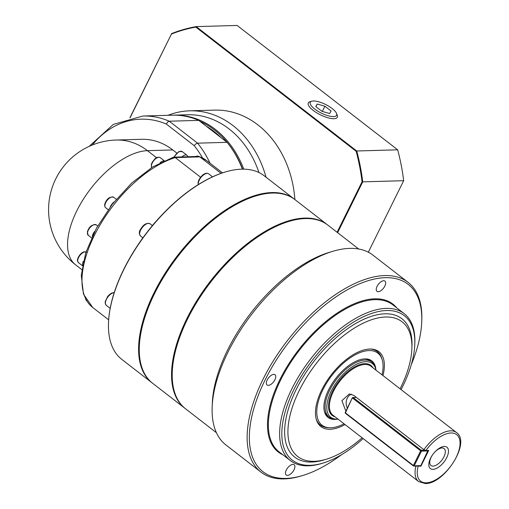 <?xml version="1.0" encoding="UTF-8"?>
<svg xmlns="http://www.w3.org/2000/svg" width="509" height="509" viewBox="0 0 509 509"><rect width="100%" height="100%" fill="white"/><g stroke="black" fill="none" stroke-linecap="round" stroke-linejoin="round"><path stroke-width="0.76" d="M432.44 455.014A10.714 5.325 127.8 0 0 430.977 465.506A10.714 5.325 127.8 0 0 433.051 466.11A10.714 5.325 127.8 0 0 442.932 458.603A10.714 5.325 127.8 0 0 444.102 448.563A10.714 5.325 127.8 0 0 442.022 447.958A10.714 5.325 127.8 0 0 434.304 452.603M444.312 446.444A13.527 6.725 -52.2 0 1 446.705 457.667A13.527 6.725 -52.2 0 1 432.994 469.355A13.527 6.725 -52.2 0 1 432.332 455.167A13.527 6.725 -52.2 0 1 434.431 452.463A13.527 6.725 -52.2 0 1 444.312 446.444M338.008 419.117A33.957 16.873 -52.2 0 1 337.302 419.155A33.957 16.873 -52.2 0 1 336.303 419.149A33.957 16.873 -52.2 0 1 331.671 390.244A33.957 16.873 -52.2 0 1 365.729 361.638A33.957 16.873 -52.2 0 1 375.559 368.478L375.127 367.078A34.854 17.319 127.8 0 0 371.799 362.02L370.208 360.786A34.854 17.319 127.8 0 0 365.195 358.883M371.799 362.02A34.854 17.319 127.8 0 0 365.042 360.054A34.854 17.319 127.8 0 0 332.911 384.467A34.854 17.319 127.8 0 0 329.113 417.125A34.854 17.319 127.8 0 0 334.839 419.085L336.303 419.149M423.889 449.701L425.925 450.497L428.712 450.42L420.937 466.161L413.505 466.034L413.391 465.519L414.186 465.837L413.505 466.034L345.28 413.181L352.381 397.637L356.306 397.351L423.889 449.701A30.979 15.397 127.8 0 1 450.56 430.837A30.979 15.397 127.8 0 1 456.56 432.586C471.226 442.493 444.338 484.193 425.314 483.55L418.614 481.565A30.979 15.397 127.8 0 1 415.974 465.964M344.084 423.825A45.575 22.651 -52.2 0 1 330.844 427.764A45.575 22.651 -52.2 0 1 329.501 427.751A45.575 22.651 -52.2 0 1 323.291 388.959A45.575 22.651 -52.2 0 1 369 350.561A45.575 22.651 -52.2 0 1 382.189 359.742A45.575 22.651 -52.2 0 1 382.03 374.847M316.191 419.015A46.472 23.096 127.8 0 0 328.038 427.687L329.501 427.751M375.884 369.769A35.745 17.764 127.8 0 0 365.939 358.896A35.745 17.764 127.8 0 0 364.889 358.883A35.745 17.764 127.8 0 0 335.329 378.995A35.745 17.764 127.8 0 0 324.621 412.233A35.745 17.764 127.8 0 0 334.96 419.435A35.745 17.764 127.8 0 0 337.632 419.142M324.418 411.514A34.854 17.319 127.8 0 0 327.516 415.891L329.113 417.125M358.718 249.016L327.879 225.124A116.173 57.733 127.8 0 0 305.362 218.571A116.173 57.733 127.8 0 0 288.915 221.428A116.173 57.733 127.8 0 0 187.592 318.927A116.173 57.733 127.8 0 0 172.271 372.003A116.173 57.733 127.8 0 0 185.581 408.81L216.42 432.695M185.27 408.555A116.173 57.733 -52.2 0 1 184.945 408.313L152.643 383.29A116.173 57.733 -52.2 0 1 139.326 346.483A116.173 57.733 -52.2 0 1 255.976 195.908A116.173 57.733 -52.2 0 1 272.423 193.057A116.173 57.733 -52.2 0 1 294.94 199.604L327.242 224.634A116.173 57.733 -52.2 0 1 327.561 224.883M260.996 472.129L225.932 444.961A120.048 59.661 -52.2 0 1 212.17 406.933A120.048 59.661 -52.2 0 1 332.708 251.338A120.048 59.661 -52.2 0 1 349.702 248.386A120.048 59.661 -52.2 0 1 372.97 255.155L408.033 282.323A120.048 59.661 127.8 0 0 384.766 275.554A120.048 59.661 127.8 0 0 274.077 359.64A120.048 59.661 127.8 0 0 260.996 472.129A120.048 59.661 127.8 0 0 284.264 478.899A120.048 59.661 127.8 0 0 301.258 475.947L302.747 475.495A118.502 58.891 -52.2 0 1 285.975 478.409A118.502 58.891 -52.2 0 1 265.055 380.051A118.502 58.891 -52.2 0 1 385.179 277.685A118.502 58.891 -52.2 0 1 421.732 321.911A118.502 58.891 -52.2 0 1 411.31 364.59M421.732 321.911L421.796 320.352A120.048 59.661 127.8 0 0 408.033 282.323M363.14 438.586A91.391 45.422 -52.2 0 1 323.011 463.082A91.391 45.422 -52.2 0 1 310.076 465.328A91.391 45.422 -52.2 0 1 293.941 389.474A91.391 45.422 -52.2 0 1 386.586 310.522A91.391 45.422 -52.2 0 1 414.778 344.631A91.391 45.422 -52.2 0 1 401.079 389.601M414.778 344.631L414.841 343.072A92.943 46.192 127.8 0 0 404.184 313.633A92.943 46.192 127.8 0 0 386.172 308.39A92.943 46.192 127.8 0 0 300.475 373.491A92.943 46.192 127.8 0 0 290.346 460.575A92.943 46.192 127.8 0 0 308.365 465.818A92.943 46.192 127.8 0 0 321.516 463.534L323.011 463.082M362.128 437.81A85.194 42.342 -52.2 0 1 326.32 459.22A85.194 42.342 -52.2 0 1 314.263 461.313A85.194 42.342 -52.2 0 1 299.222 390.6A85.194 42.342 -52.2 0 1 385.587 317.005A85.194 42.342 -52.2 0 1 411.864 348.799A85.194 42.342 -52.2 0 1 400.074 388.825M326.32 459.22L324.087 459.901A87.516 43.494 -52.2 0 1 311.699 462.051A87.516 43.494 -52.2 0 1 296.244 389.404A87.516 43.494 -52.2 0 1 384.963 313.805A87.516 43.494 -52.2 0 1 411.959 346.464L411.864 348.799M382.972 375.572A47.362 23.541 127.8 0 0 371.144 349.059A47.362 23.541 127.8 0 0 369.75 349.047A47.362 23.541 127.8 0 0 330.589 375.693A47.362 23.541 127.8 0 0 316.394 419.734A47.362 23.541 127.8 0 0 330.099 429.278A47.362 23.541 127.8 0 0 345.026 424.557M383.678 280.72A6.49 3.226 -52.2 0 1 384.938 281.089A6.49 3.226 -52.2 0 1 384.231 287.165A6.49 3.226 -52.2 0 1 378.251 291.708A6.49 3.226 -52.2 0 1 376.991 291.345A6.49 3.226 -52.2 0 1 377.697 285.263A6.49 3.226 -52.2 0 1 383.678 280.72M267.187 379.988A6.49 3.226 -52.2 0 1 275.019 374.751A6.49 3.226 -52.2 0 1 274.905 379.771A6.49 3.226 -52.2 0 1 267.072 385.008A6.49 3.226 -52.2 0 1 267.187 379.988M287.477 475.374A6.49 3.226 -52.2 0 1 286.217 475.012A6.49 3.226 -52.2 0 1 286.923 468.929A6.49 3.226 -52.2 0 1 292.904 464.386A6.49 3.226 -52.2 0 1 294.164 464.755A6.49 3.226 -52.2 0 1 293.458 470.831A6.49 3.226 -52.2 0 1 287.477 475.374M184.945 408.313A116.173 57.733 -52.2 0 1 186.956 318.437A116.173 57.733 -52.2 0 1 304.726 218.081A116.173 57.733 -52.2 0 1 327.242 224.634M288.692 221.498A115.708 57.504 127.8 0 0 288.469 221.561A115.708 57.504 127.8 0 0 187.547 318.672A115.708 57.504 127.8 0 0 172.29 371.538A115.708 57.504 127.8 0 0 172.277 371.767M152.006 382.793L121.829 359.418A116.173 57.733 -52.2 0 1 108.512 322.611A116.173 57.733 -52.2 0 1 225.163 172.036A116.173 57.733 -52.2 0 1 241.603 169.179A116.173 57.733 -52.2 0 1 264.126 175.732L294.304 199.114A116.173 57.733 127.8 0 0 271.781 192.561A116.173 57.733 127.8 0 0 164.668 273.937A116.173 57.733 127.8 0 0 152.006 382.793A116.173 57.733 127.8 0 0 152.325 383.042M294.622 199.363A116.173 57.733 127.8 0 0 294.304 199.114M255.753 195.978A115.708 57.504 127.8 0 0 255.531 196.048A115.708 57.504 127.8 0 0 139.345 346.018A115.708 57.504 127.8 0 0 139.339 346.247M75.587 264.807A69.708 69.708 0 0 1 116.294 140.026A69.708 56.003 88.4 0 1 147.451 150.67A69.708 34.644 127.8 0 0 125.818 157.427A69.708 34.644 127.8 0 0 68.308 252.279A69.708 34.644 127.8 0 0 75.587 264.807L81.815 269.636M210.032 163.224A92.943 74.67 -91.6 0 0 197.568 143.163L169.23 121.212A92.943 74.67 -91.6 0 0 142.832 116.027L172.335 115.193A92.943 74.67 88.4 0 1 198.733 120.372L227.065 142.323L197.568 143.163L195.812 143.913L194.183 145.65A89.845 72.183 88.4 0 1 202.537 157.975M198.733 120.372L169.23 121.212L167.62 122.071L166.335 124.075L194.183 145.65M173.435 157.192L175.261 157.593L199.84 156.893L198.421 156.422L173.435 157.192L152.662 166.927L131.621 183.138L112.273 204.236L96.481 228.172L85.786 252.623L81.262 275.299L83.489 294.196L92.702 307.461A92.943 46.192 -52.2 0 1 97.664 229.133A92.943 46.192 -52.2 0 1 175.261 157.593L200.571 177.202M206.228 126.175A90.615 72.806 88.4 0 1 213.825 131.322A90.615 72.806 88.4 0 1 220.887 137.532M208.041 127.581A90.615 72.806 88.4 0 1 213.36 131.335A90.615 72.806 88.4 0 1 218.418 135.623M243.792 169.166A92.943 74.67 -91.6 0 0 215.256 129.337A92.943 74.67 -91.6 0 0 173.715 115.149L187.541 114.76A92.943 74.67 88.4 0 1 229.082 128.949A92.943 74.67 88.4 0 1 258.973 172.545M168.078 115.308A96.812 77.782 88.4 0 1 189.736 110.822A96.812 77.782 88.4 0 1 233.007 125.602A96.812 77.782 88.4 0 1 266.048 177.221M173.715 115.149A92.943 74.67 -91.6 0 0 173.022 115.174M199.884 121.263A92.167 74.047 88.4 0 1 214.474 130.011A92.167 74.047 88.4 0 1 242.64 169.166M189.736 110.822L214.626 110.116A96.812 77.782 88.4 0 1 257.898 124.896A96.812 77.782 88.4 0 1 294.876 199.553M333.605 116.58A14.678 4.816 -153.7 0 1 315.873 109.893A14.678 4.816 -153.7 0 1 311.762 101.208A14.678 4.816 -153.7 0 1 313.27 100.986A14.678 4.816 -153.7 0 1 326.867 105.14A14.678 4.816 -153.7 0 1 336.551 113.456A14.678 4.816 -153.7 0 1 333.605 116.58M311.762 101.208L309.917 101.743A16.18 5.306 26.3 0 0 314.447 111.325A16.18 5.306 26.3 0 0 333.999 118.692A16.18 5.306 26.3 0 0 337.244 115.25L336.551 113.456M331.085 110.981L329.635 113.532L321.987 111.337L315.79 106.585L317.241 104.033L324.888 106.228L331.085 110.981M322.318 111.433L324.888 106.228M315.93 106.693L317.241 104.033M130.081 117.738L171.431 34.078A181.541 145.86 88.4 0 1 195.844 27.104L356.154 151.294A181.541 145.86 88.4 0 1 362.064 181.758L337.098 232.269M171.431 34.078L129.89 117.789M195.844 27.104L196.2 26.614A182.006 146.236 -91.6 0 0 171.457 33.677M356.154 151.294L356.739 150.982L196.2 26.614L237.13 25.45L397.669 149.818A182.006 146.236 88.4 0 1 403.662 180.695L368.319 252.197M362.064 181.758L362.726 181.853A182.006 146.236 -91.6 0 0 356.739 150.982L397.669 149.818M337.613 232.67L362.726 181.853L403.662 180.695M83.381 261.225A6.585 3.27 127.8 0 0 82.553 265.125M94.795 231.321A6.585 3.27 127.8 0 0 92.282 236.386M114.092 201.939A6.585 3.27 127.8 0 0 110.281 206.839M163.669 160.959A6.585 3.27 127.8 0 0 160.138 162.683M187.751 156.721A6.585 3.27 127.8 0 0 187.026 155.309A6.585 3.27 127.8 0 0 181.904 156.887M227.065 142.323A92.943 74.67 88.4 0 1 242.392 169.166M156.301 221.071A92.943 46.192 127.8 0 0 152.344 225.589M142.819 237.805A92.943 46.192 127.8 0 0 138.785 243.684M116.294 140.026L141.648 139.307A69.708 56.003 88.4 0 1 172.806 149.945L176.757 153.012M222.497 172.875L206.539 160.513A92.943 46.192 -52.2 0 0 199.84 156.893L221.091 173.353M224.933 172.106A115.708 57.504 127.8 0 0 224.711 172.169A115.708 57.504 127.8 0 0 108.532 322.146A115.708 57.504 127.8 0 0 108.519 322.375M341.469 454.741A118.502 58.891 -52.2 0 1 302.747 475.495M382.189 359.742L381.756 358.342A46.472 23.096 127.8 0 0 370.406 349.04M212.17 406.933L212.329 403.039A116.173 57.733 -52.2 0 1 328.979 252.464L332.708 251.338M424.722 450.191L421.28 450.287L353.061 397.44L352.438 397.974L420.657 450.828L421.28 450.287L421.446 451.146L420.657 450.828L413.391 465.519L345.172 412.665L352.381 397.637M416.941 465.932L420.822 465.646L414.186 465.837L421.446 451.146L428.088 450.955L427.986 450.44M427.993 450.44L420.822 465.646M345.789 410.967L341.883 400.685L349.346 393.96L353.761 395.372L356.306 397.351M420.421 465.767L420.937 466.161M351.452 394.214A9.296 7.47 -91.6 0 0 347.284 407.944M375.559 368.478A33.957 16.873 -52.2 0 1 375.954 370.138M114.258 292.503L111.859 292.999L109.308 294.717L107.634 296.531L105.242 301.519L105.236 303.549L106.286 305.317A7.743 3.849 -52.2 0 1 105.478 303.924A7.743 3.849 -52.2 0 1 110.065 294.647A7.743 3.849 -52.2 0 1 114.213 292.637M198.338 184.563A7.743 3.849 -52.2 0 1 202.945 175.395A7.743 3.849 -52.2 0 1 208.652 173.817L212.546 176.833M425.925 450.497A29.433 14.627 -52.2 0 1 450.974 432.974A29.433 14.627 -52.2 0 1 456.166 457.4A29.433 14.627 -52.2 0 1 426.332 482.825A29.433 14.627 -52.2 0 1 418.144 466.244M418.614 481.565L332.969 415.217A30.979 15.397 -52.2 0 1 336.347 386.185A30.979 15.397 -52.2 0 1 364.908 364.489A30.979 15.397 -52.2 0 1 370.915 366.232L456.56 432.586M372.938 367.803A31.603 15.703 127.8 0 0 364.743 363.636A31.603 15.703 127.8 0 0 334.044 388.399A31.603 15.703 127.8 0 0 334.992 416.782M290.346 460.575L279.085 451.852A92.943 46.192 -52.2 0 1 289.214 364.762A92.943 46.192 -52.2 0 1 374.904 299.661A92.943 46.192 -52.2 0 1 392.923 304.904L404.184 313.633M396.721 307.85A93.561 46.497 127.8 0 0 374.739 298.808A93.561 46.497 127.8 0 0 285.727 368.86A93.561 46.497 127.8 0 0 282.883 454.791M196.181 156.486A6.585 3.27 -52.2 0 1 197.581 156.155A6.585 3.27 -52.2 0 1 198.726 156.435M174.205 157.109A6.585 3.27 -52.2 0 1 179.257 151.701A6.585 3.27 -52.2 0 1 182.247 151.606L187.026 155.309M151.727 167.518A6.585 3.27 -52.2 0 1 151.478 166.85A6.585 3.27 -52.2 0 1 155.372 158.961A6.585 3.27 -52.2 0 1 160.227 157.625L164.21 160.71M113.698 197.269C110.173 196.544 107.444 198.192 105.516 202.232C104.339 204.465 104.377 206.279 105.637 207.678A6.585 3.27 -52.2 0 1 105.751 202.588A6.585 3.27 -52.2 0 1 112.425 196.9A6.585 3.27 -52.2 0 1 113.698 197.269L116.287 199.273M96.271 224.863C92.078 224.24 89.1 226.581 87.357 231.888L88.21 235.273A6.585 3.27 -52.2 0 1 87.567 232.308A6.585 3.27 -52.2 0 1 93.287 224.959A6.585 3.27 -52.2 0 1 96.271 224.863L97.703 225.977M86.53 252.241C82.509 249.715 76.56 257.955 77.578 261.155L78.469 262.65A6.585 3.27 -52.2 0 1 77.782 261.467A6.585 3.27 -52.2 0 1 81.675 253.584A6.585 3.27 -52.2 0 1 86.002 251.968M150.015 223.788C146.522 222.573 143.309 224.514 140.382 229.616C138.957 231.64 139.008 233.777 140.529 236.03A7.743 3.849 -52.2 0 1 140.662 230.043A7.743 3.849 -52.2 0 1 148.513 223.349A7.743 3.849 -52.2 0 1 150.015 223.788L152.401 225.633M85.652 299.088L86.568 300.749A6.585 3.27 -52.2 0 1 85.862 299.477M156.568 157.726L147.451 150.67L172.806 149.945M92.294 145.02A89.845 72.183 88.4 0 1 166.335 124.075M198.205 184.646L198.109 182.343L198.707 180.326L200.457 177.355L202.455 175.236C204.942 173.213 207.01 172.742 208.652 173.817M172.29 371.538L172.271 372.003M195.456 156.505L197.237 156.034L198.86 156.524M173.804 157.122L178.799 151.606L182.247 151.606M151.695 167.537L151.313 164.642L152.216 162.244L154.965 158.827C156.511 157.236 158.267 156.836 160.227 157.625M140.529 236.03L142.883 237.856M78.469 262.65L82.439 265.73M88.21 235.273L91.582 237.888M105.637 207.678L108.194 209.663M108.659 319.824L92.702 307.461M206.539 160.513L199.204 156.543M89.164 146.363L113.348 124.4L142.832 116.027M108.532 322.146L108.512 322.611M224.711 172.169L225.163 172.036M288.469 221.561L288.915 221.428M139.345 346.018L139.326 346.483M255.531 196.048L255.976 195.908M106.286 305.317L110.167 308.32"/></g></svg>
